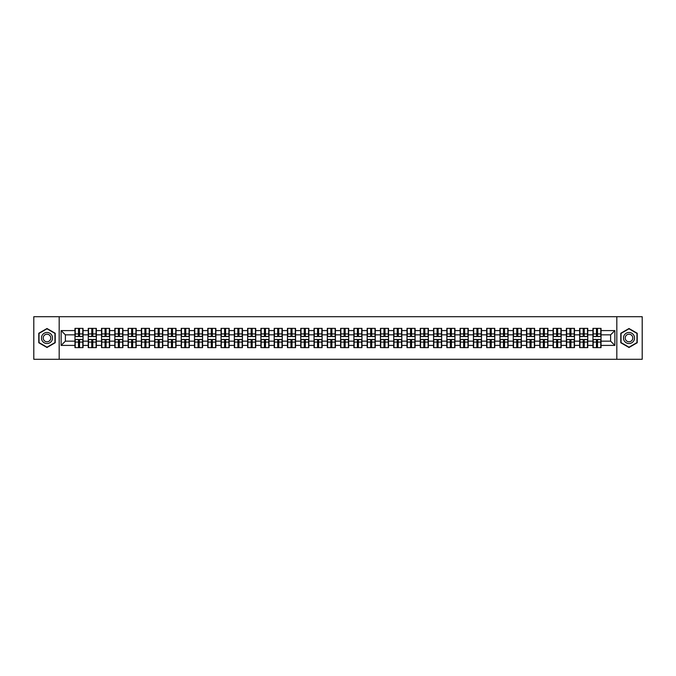 <?xml version="1.0" encoding="UTF-8"?>
<svg xmlns="http://www.w3.org/2000/svg" width="676" height="676" viewBox="0 0 676 676"><rect width="100%" height="100%" fill="white"/><g stroke="black" fill="none" stroke-linecap="round" stroke-linejoin="round"><path stroke-width="1.01" d="M616.825 359.286L642.2 359.286L642.2 316.714L616.825 316.714L616.825 359.286L59.175 359.286L59.175 316.714L33.8 316.714L33.8 359.286L59.175 359.286M616.825 316.714L59.175 316.714M610.614 341.152L610.614 334.848L601.032 334.848L601.032 341.152L610.614 341.152L614.873 345.411L614.873 330.589L601.032 330.589L601.032 328.375L592.945 328.375L592.945 334.848L587.757 334.848L587.757 341.152L592.945 341.152L592.945 334.848M614.873 345.411L601.032 345.411L601.032 347.625L592.945 347.625L592.945 345.411L587.757 345.411L587.757 347.625L579.662 347.625L579.662 345.411L574.473 345.411L574.473 347.625L566.387 347.625L566.387 345.411L561.19 345.411L561.19 347.625L553.103 347.625L553.103 345.411L547.906 345.411L547.906 347.625L539.82 347.625L539.82 345.411L534.632 345.411L534.632 347.625L526.536 347.625L526.536 345.411L521.348 345.411L521.348 347.625L513.261 347.625L513.261 345.411L508.065 345.411L508.065 347.625L499.978 347.625L499.978 345.411L494.781 345.411L494.781 347.625L486.695 347.625L486.695 345.411L481.498 345.411L481.498 347.625L473.411 347.625L473.411 345.411L468.223 345.411L468.223 347.625L460.128 347.625L460.128 345.411L454.94 345.411L454.94 347.625L446.853 347.625L446.853 345.411L441.656 345.411L441.656 347.625L433.57 347.625L433.57 345.411L428.373 345.411L428.373 347.625L420.286 347.625L420.286 345.411L415.089 345.411L415.089 347.625L407.003 347.625L407.003 345.411L401.814 345.411L401.814 347.625L393.719 347.625L393.719 345.411L388.531 345.411L388.531 347.625L380.444 347.625L380.444 345.411L375.248 345.411L375.248 347.625L367.161 347.625L367.161 345.411L361.964 345.411L361.964 347.625L353.878 347.625L353.878 345.411L348.681 345.411L348.681 347.625L340.594 347.625L340.594 345.411L335.406 345.411L335.406 347.625L327.319 347.625L327.319 345.411L322.122 345.411L322.122 347.625L314.036 347.625L314.036 345.411L308.839 345.411L308.839 347.625L300.752 347.625L300.752 345.411L295.556 345.411L295.556 347.625L287.469 347.625L287.469 345.411L282.281 345.411L282.281 347.625L274.186 347.625L274.186 345.411L268.997 345.411L268.997 347.625L260.911 347.625L260.911 345.411L255.714 345.411L255.714 347.625L247.627 347.625L247.627 345.411L242.43 345.411L242.43 347.625L234.344 347.625L234.344 345.411L229.147 345.411L229.147 347.625L221.06 347.625L221.06 345.411L215.872 345.411L215.872 347.625L207.777 347.625L207.777 345.411L202.589 345.411L202.589 347.625L194.502 347.625L194.502 345.411L189.305 345.411L189.305 347.625L181.219 347.625L181.219 345.411L176.022 345.411L176.022 347.625L167.935 347.625L167.935 345.411L162.739 345.411L162.739 347.625L154.652 347.625L154.652 345.411L149.464 345.411L149.464 347.625L141.369 347.625L141.369 345.411L136.18 345.411L136.18 347.625L128.094 347.625L128.094 345.411L122.897 345.411L122.897 347.625L114.81 347.625L114.81 345.411L109.613 345.411L109.613 347.625L101.527 347.625L101.527 345.411L96.338 345.411L96.338 347.625L88.243 347.625L88.243 345.411L83.055 345.411L83.055 347.625L74.968 347.625L74.968 345.411L61.127 345.411L61.127 330.589L74.968 330.589L74.968 334.848L65.386 334.848L65.386 341.152L74.968 341.152L74.968 334.848M592.945 330.589L587.757 330.589L587.757 328.375L579.662 328.375L579.662 330.589L574.473 330.589L574.473 328.375L566.387 328.375L566.387 330.589L561.19 330.589L561.19 328.375L553.103 328.375L553.103 330.589L547.906 330.589L547.906 328.375L539.82 328.375L539.82 330.589L534.632 330.589L534.632 328.375L526.536 328.375L526.536 330.589L521.348 330.589L521.348 328.375L513.261 328.375L513.261 330.589L508.065 330.589L508.065 328.375L499.978 328.375L499.978 330.589L494.781 330.589L494.781 328.375L486.695 328.375L486.695 330.589L481.498 330.589L481.498 328.375L473.411 328.375L473.411 330.589L468.223 330.589L468.223 328.375L460.128 328.375L460.128 330.589L454.94 330.589L454.94 328.375L446.853 328.375L446.853 330.589L441.656 330.589L441.656 328.375L433.57 328.375L433.57 330.589L428.373 330.589L428.373 328.375L420.286 328.375L420.286 330.589L415.089 330.589L415.089 328.375L407.003 328.375L407.003 330.589L401.814 330.589L401.814 328.375L393.719 328.375L393.719 330.589L388.531 330.589L388.531 328.375L380.444 328.375L380.444 330.589L375.248 330.589L375.248 328.375L367.161 328.375L367.161 330.589L361.964 330.589L361.964 328.375L353.878 328.375L353.878 330.589L348.681 330.589L348.681 328.375L340.594 328.375L340.594 330.589L335.406 330.589L335.406 328.375L327.319 328.375L327.319 330.589L322.122 330.589L322.122 328.375L314.036 328.375L314.036 330.589L308.839 330.589L308.839 328.375L300.752 328.375L300.752 330.589L295.556 330.589L295.556 328.375L287.469 328.375L287.469 330.589L282.281 330.589L282.281 328.375L274.186 328.375L274.186 330.589L268.997 330.589L268.997 328.375L260.911 328.375L260.911 330.589L255.714 330.589L255.714 328.375L247.627 328.375L247.627 330.589L242.43 330.589L242.43 328.375L234.344 328.375L234.344 330.589L229.147 330.589L229.147 328.375L221.06 328.375L221.06 330.589L215.872 330.589L215.872 328.375L207.777 328.375L207.777 330.589L202.589 330.589L202.589 328.375L194.502 328.375L194.502 330.589L189.305 330.589L189.305 328.375L181.219 328.375L181.219 330.589L176.022 330.589L176.022 328.375L167.935 328.375L167.935 330.589L162.739 330.589L162.739 328.375L154.652 328.375L154.652 330.589L149.464 330.589L149.464 328.375L141.369 328.375L141.369 330.589L136.18 330.589L136.18 328.375L128.094 328.375L128.094 330.589L122.897 330.589L122.897 328.375L114.81 328.375L114.81 330.589L109.613 330.589L109.613 328.375L101.527 328.375L101.527 330.589L96.338 330.589L96.338 328.375L88.243 328.375L88.243 330.589L83.055 330.589L83.055 328.375L74.968 328.375L74.968 330.589M592.945 341.152L592.945 345.411M587.757 341.152L587.757 345.411M587.757 330.589L587.757 334.848M574.473 341.152L579.662 341.152L579.662 334.848L574.473 334.848L574.473 345.411M579.662 341.152L579.662 345.411M579.662 330.589L579.662 334.848M574.473 330.589L574.473 334.848M561.19 341.152L566.387 341.152L566.387 334.848L561.19 334.848L561.19 345.411M566.387 341.152L566.387 345.411M566.387 330.589L566.387 334.848M561.19 330.589L561.19 334.848M547.906 341.152L553.103 341.152L553.103 334.848L547.906 334.848L547.906 345.411M553.103 341.152L553.103 345.411M553.103 330.589L553.103 334.848M547.906 330.589L547.906 334.848M534.632 341.152L539.82 341.152L539.82 334.848L534.632 334.848L534.632 345.411M539.82 341.152L539.82 345.411M539.82 330.589L539.82 334.848M534.632 330.589L534.632 334.848M521.348 341.152L526.536 341.152L526.536 334.848L521.348 334.848L521.348 345.411M526.536 341.152L526.536 345.411M526.536 330.589L526.536 334.848M521.348 330.589L521.348 334.848M508.065 341.152L513.261 341.152L513.261 334.848L508.065 334.848L508.065 345.411M513.261 341.152L513.261 345.411M513.261 330.589L513.261 334.848M508.065 330.589L508.065 334.848M494.781 341.152L499.978 341.152L499.978 334.848L494.781 334.848L494.781 345.411M499.978 341.152L499.978 345.411M499.978 330.589L499.978 334.848M494.781 330.589L494.781 334.848M481.498 341.152L486.695 341.152L486.695 334.848L481.498 334.848L481.498 345.411M486.695 341.152L486.695 345.411M486.695 330.589L486.695 334.848M481.498 330.589L481.498 334.848M468.223 341.152L473.411 341.152L473.411 334.848L468.223 334.848L468.223 345.411M473.411 341.152L473.411 345.411M473.411 330.589L473.411 334.848M468.223 330.589L468.223 334.848M454.94 341.152L460.128 341.152L460.128 334.848L454.94 334.848L454.94 345.411M460.128 341.152L460.128 345.411M460.128 330.589L460.128 334.848M454.94 330.589L454.94 334.848M441.656 341.152L446.853 341.152L446.853 334.848L441.656 334.848L441.656 345.411M446.853 341.152L446.853 345.411M446.853 330.589L446.853 334.848M441.656 330.589L441.656 334.848M428.373 341.152L433.57 341.152L433.57 334.848L428.373 334.848L428.373 345.411M433.57 341.152L433.57 345.411M433.57 330.589L433.57 334.848M428.373 330.589L428.373 334.848M415.089 341.152L420.286 341.152L420.286 334.848L415.089 334.848L415.089 345.411M420.286 341.152L420.286 345.411M420.286 330.589L420.286 334.848M415.089 330.589L415.089 334.848M401.814 341.152L407.003 341.152L407.003 334.848L401.814 334.848L401.814 345.411M407.003 341.152L407.003 345.411M407.003 330.589L407.003 334.848M401.814 330.589L401.814 334.848M388.531 341.152L393.719 341.152L393.719 334.848L388.531 334.848L388.531 345.411M393.719 341.152L393.719 345.411M393.719 330.589L393.719 334.848M388.531 330.589L388.531 334.848M375.248 341.152L380.444 341.152L380.444 334.848L375.248 334.848L375.248 345.411M380.444 341.152L380.444 345.411M380.444 330.589L380.444 334.848M375.248 330.589L375.248 334.848M361.964 341.152L367.161 341.152L367.161 334.848L361.964 334.848L361.964 345.411M367.161 341.152L367.161 345.411M367.161 330.589L367.161 334.848M361.964 330.589L361.964 334.848M348.681 341.152L353.878 341.152L353.878 334.848L348.681 334.848L348.681 345.411M353.878 341.152L353.878 345.411M353.878 330.589L353.878 334.848M348.681 330.589L348.681 334.848M335.406 341.152L340.594 341.152L340.594 334.848L335.406 334.848L335.406 345.411M340.594 341.152L340.594 345.411M340.594 330.589L340.594 334.848M335.406 330.589L335.406 334.848M322.122 341.152L327.319 341.152L327.319 334.848L322.122 334.848L322.122 345.411M327.319 341.152L327.319 345.411M327.319 330.589L327.319 334.848M322.122 330.589L322.122 334.848M308.839 341.152L314.036 341.152L314.036 334.848L308.839 334.848L308.839 345.411M314.036 341.152L314.036 345.411M314.036 330.589L314.036 334.848M308.839 330.589L308.839 334.848M295.556 341.152L300.752 341.152L300.752 334.848L295.556 334.848L295.556 345.411M300.752 341.152L300.752 345.411M300.752 330.589L300.752 334.848M295.556 330.589L295.556 334.848M282.281 341.152L287.469 341.152L287.469 334.848L282.281 334.848L282.281 345.411M287.469 341.152L287.469 345.411M287.469 330.589L287.469 334.848M282.281 330.589L282.281 334.848M268.997 341.152L274.186 341.152L274.186 334.848L268.997 334.848L268.997 345.411M274.186 341.152L274.186 345.411M274.186 330.589L274.186 334.848M268.997 330.589L268.997 334.848M255.714 341.152L260.911 341.152L260.911 334.848L255.714 334.848L255.714 345.411M260.911 341.152L260.911 345.411M260.911 330.589L260.911 334.848M255.714 330.589L255.714 334.848M242.43 341.152L247.627 341.152L247.627 334.848L242.43 334.848L242.43 345.411M247.627 341.152L247.627 345.411M247.627 330.589L247.627 334.848M242.43 330.589L242.43 334.848M229.147 341.152L234.344 341.152L234.344 334.848L229.147 334.848L229.147 345.411M234.344 341.152L234.344 345.411M234.344 330.589L234.344 334.848M229.147 330.589L229.147 334.848M215.872 341.152L221.06 341.152L221.06 334.848L215.872 334.848L215.872 345.411M221.06 341.152L221.06 345.411M221.06 330.589L221.06 334.848M215.872 330.589L215.872 334.848M202.589 341.152L207.777 341.152L207.777 334.848L202.589 334.848L202.589 345.411M207.777 341.152L207.777 345.411M207.777 330.589L207.777 334.848M202.589 330.589L202.589 334.848M189.305 341.152L194.502 341.152L194.502 334.848L189.305 334.848L189.305 345.411M194.502 341.152L194.502 345.411M194.502 330.589L194.502 334.848M189.305 330.589L189.305 334.848M176.022 341.152L181.219 341.152L181.219 334.848L176.022 334.848L176.022 345.411M181.219 341.152L181.219 345.411M181.219 330.589L181.219 334.848M176.022 330.589L176.022 334.848M162.739 341.152L167.935 341.152L167.935 334.848L162.739 334.848L162.739 345.411M167.935 341.152L167.935 345.411M167.935 330.589L167.935 334.848M162.739 330.589L162.739 334.848M149.464 341.152L154.652 341.152L154.652 334.848L149.464 334.848L149.464 345.411M154.652 341.152L154.652 345.411M154.652 330.589L154.652 334.848M149.464 330.589L149.464 334.848M136.18 341.152L141.369 341.152L141.369 334.848L136.18 334.848L136.18 345.411M141.369 341.152L141.369 345.411M141.369 330.589L141.369 334.848M136.18 330.589L136.18 334.848M122.897 341.152L128.094 341.152L128.094 334.848L122.897 334.848L122.897 345.411M128.094 341.152L128.094 345.411M128.094 330.589L128.094 334.848M122.897 330.589L122.897 334.848M109.613 341.152L114.81 341.152L114.81 334.848L109.613 334.848L109.613 345.411M114.81 341.152L114.81 345.411M114.81 330.589L114.81 334.848M109.613 330.589L109.613 334.848M96.338 341.152L101.527 341.152L101.527 334.848L96.338 334.848L96.338 345.411M101.527 341.152L101.527 345.411M101.527 330.589L101.527 334.848M96.338 330.589L96.338 334.848M83.055 341.152L88.243 341.152L88.243 334.848L83.055 334.848L83.055 345.411M88.243 341.152L88.243 345.411M88.243 330.589L88.243 334.848M83.055 330.589L83.055 334.848M74.968 341.152L74.968 345.411M65.386 341.152L61.127 345.411M61.127 330.589L65.386 334.848M601.032 341.152L601.032 345.411M601.032 330.589L601.032 334.848M614.873 330.589L610.614 334.848M46.999 328.511L38.777 333.26L38.777 342.74L46.999 347.489L55.212 342.74L55.212 333.26L46.999 328.511M620.788 342.74L629.001 347.489L637.223 342.74L637.223 333.26L629.001 328.511L620.788 333.26L620.788 342.74M82.793 328.375L82.793 336.555L79.523 336.555L79.523 328.375M78.501 328.375L78.501 336.555L75.222 336.555L75.222 328.375M78.501 329.482L79.523 329.482M79.523 332.634L78.501 332.634M75.222 347.625L75.222 339.445L78.501 339.445L78.501 347.625M79.523 347.625L79.523 339.445L82.793 339.445L82.793 347.625M79.523 346.518L78.501 346.518M78.501 343.366L79.523 343.366M46.999 332.465A5.535 5.535 0 0 0 41.464 338A5.535 5.535 0 0 0 46.999 343.535A5.535 5.535 0 0 0 52.534 338A5.535 5.535 0 0 0 46.999 332.465M46.999 334.214A3.786 3.786 0 0 0 43.205 338A3.786 3.786 0 0 0 46.999 341.786A3.786 3.786 0 0 0 50.785 338A3.786 3.786 0 0 0 46.999 334.214M54.959 342.597L46.999 347.194L39.039 342.597L39.039 333.403L46.999 328.806L54.959 333.403L54.959 342.597M633.792 335.237A5.535 5.535 0 0 0 626.238 333.209A5.535 5.535 0 0 0 624.21 340.763A5.535 5.535 0 0 0 631.773 342.791A5.535 5.535 0 0 0 633.792 335.237M632.288 336.107A3.786 3.786 0 0 0 627.108 334.721A3.786 3.786 0 0 0 625.722 339.893A3.786 3.786 0 0 0 630.894 341.279A3.786 3.786 0 0 0 632.288 336.107M629.001 347.194L621.041 342.597L621.041 333.403L629.001 328.806L636.961 333.403L636.961 342.597L629.001 347.194M96.076 328.375L96.076 336.555L92.798 336.555L92.798 328.375M91.775 328.375L91.775 336.555L88.505 336.555L88.505 328.375M91.775 329.482L92.798 329.482M92.798 332.634L91.775 332.634M109.36 328.375L109.36 336.555L106.081 336.555L106.081 328.375M105.059 328.375L105.059 336.555L101.78 336.555L101.78 328.375M105.059 329.482L106.081 329.482M106.081 332.634L105.059 332.634M122.643 328.375L122.643 336.555L119.365 336.555L119.365 328.375M118.342 328.375L118.342 336.555L115.064 336.555L115.064 328.375M118.342 329.482L119.365 329.482M119.365 332.634L118.342 332.634M135.927 328.375L135.927 336.555L132.648 336.555L132.648 328.375M131.626 328.375L131.626 336.555L128.347 336.555L128.347 328.375M131.626 329.482L132.648 329.482M132.648 332.634L131.626 332.634M149.202 328.375L149.202 336.555L145.931 336.555L145.931 328.375M144.909 328.375L144.909 336.555L141.63 336.555L141.63 328.375M144.909 329.482L145.931 329.482M145.931 332.634L144.909 332.634M88.505 347.625L88.505 339.445L91.775 339.445L91.775 347.625M92.798 347.625L92.798 339.445L96.076 339.445L96.076 347.625M92.798 346.518L91.775 346.518M91.775 343.366L92.798 343.366M101.78 347.625L101.78 339.445L105.059 339.445L105.059 347.625M106.081 347.625L106.081 339.445L109.36 339.445L109.36 347.625M106.081 346.518L105.059 346.518M105.059 343.366L106.081 343.366M115.064 347.625L115.064 339.445L118.342 339.445L118.342 347.625M119.365 347.625L119.365 339.445L122.643 339.445L122.643 347.625M119.365 346.518L118.342 346.518M118.342 343.366L119.365 343.366M128.347 347.625L128.347 339.445L131.626 339.445L131.626 347.625M132.648 347.625L132.648 339.445L135.927 339.445L135.927 347.625M132.648 346.518L131.626 346.518M131.626 343.366L132.648 343.366M141.63 347.625L141.63 339.445L144.909 339.445L144.909 347.625M145.931 347.625L145.931 339.445L149.202 339.445L149.202 347.625M145.931 346.518L144.909 346.518M144.909 343.366L145.931 343.366M162.485 328.375L162.485 336.555L159.206 336.555L159.206 328.375M158.184 328.375L158.184 336.555L154.905 336.555L154.905 328.375M158.184 329.482L159.206 329.482M159.206 332.634L158.184 332.634M154.905 347.625L154.905 339.445L158.184 339.445L158.184 347.625M159.206 347.625L159.206 339.445L162.485 339.445L162.485 347.625M159.206 346.518L158.184 346.518M158.184 343.366L159.206 343.366M175.768 328.375L175.768 336.555L172.49 336.555L172.49 328.375M171.467 328.375L171.467 336.555L168.189 336.555L168.189 328.375M171.467 329.482L172.49 329.482M172.49 332.634L171.467 332.634M168.189 347.625L168.189 339.445L171.467 339.445L171.467 347.625M172.49 347.625L172.49 339.445L175.768 339.445L175.768 347.625M172.49 346.518L171.467 346.518M171.467 343.366L172.49 343.366M189.052 328.375L189.052 336.555L185.773 336.555L185.773 328.375M184.751 328.375L184.751 336.555L181.472 336.555L181.472 328.375M184.751 329.482L185.773 329.482M185.773 332.634L184.751 332.634M181.472 347.625L181.472 339.445L184.751 339.445L184.751 347.625M185.773 347.625L185.773 339.445L189.052 339.445L189.052 347.625M185.773 346.518L184.751 346.518M184.751 343.366L185.773 343.366M202.335 328.375L202.335 336.555L199.057 336.555L199.057 328.375M198.034 328.375L198.034 336.555L194.756 336.555L194.756 328.375M198.034 329.482L199.057 329.482M199.057 332.634L198.034 332.634M194.756 347.625L194.756 339.445L198.034 339.445L198.034 347.625M199.057 347.625L199.057 339.445L202.335 339.445L202.335 347.625M199.057 346.518L198.034 346.518M198.034 343.366L199.057 343.366M215.61 328.375L215.61 336.555L212.332 336.555L212.332 328.375M211.318 328.375L211.318 336.555L208.039 336.555L208.039 328.375M211.318 329.482L212.332 329.482M212.332 332.634L211.318 332.634M208.039 347.625L208.039 339.445L211.318 339.445L211.318 347.625M212.332 347.625L212.332 339.445L215.61 339.445L215.61 347.625M212.332 346.518L211.318 346.518M211.318 343.366L212.332 343.366M228.894 328.375L228.894 336.555L225.615 336.555L225.615 328.375M224.593 328.375L224.593 336.555L221.314 336.555L221.314 328.375M224.593 329.482L225.615 329.482M225.615 332.634L224.593 332.634M221.314 347.625L221.314 339.445L224.593 339.445L224.593 347.625M225.615 347.625L225.615 339.445L228.894 339.445L228.894 347.625M225.615 346.518L224.593 346.518M224.593 343.366L225.615 343.366M242.177 328.375L242.177 336.555L238.898 336.555L238.898 328.375M237.876 328.375L237.876 336.555L234.597 336.555L234.597 328.375M237.876 329.482L238.898 329.482M238.898 332.634L237.876 332.634M234.597 347.625L234.597 339.445L237.876 339.445L237.876 347.625M238.898 347.625L238.898 339.445L242.177 339.445L242.177 347.625M238.898 346.518L237.876 346.518M237.876 343.366L238.898 343.366M255.46 328.375L255.46 336.555L252.182 336.555L252.182 328.375M251.159 328.375L251.159 336.555L247.881 336.555L247.881 328.375M251.159 329.482L252.182 329.482M252.182 332.634L251.159 332.634M247.881 347.625L247.881 339.445L251.159 339.445L251.159 347.625M252.182 347.625L252.182 339.445L255.46 339.445L255.46 347.625M252.182 346.518L251.159 346.518M251.159 343.366L252.182 343.366M268.744 328.375L268.744 336.555L265.465 336.555L265.465 328.375M264.443 328.375L264.443 336.555L261.164 336.555L261.164 328.375M264.443 329.482L265.465 329.482M265.465 332.634L264.443 332.634M261.164 347.625L261.164 339.445L264.443 339.445L264.443 347.625M265.465 347.625L265.465 339.445L268.744 339.445L268.744 347.625M265.465 346.518L264.443 346.518M264.443 343.366L265.465 343.366M282.019 328.375L282.019 336.555L278.74 336.555L278.74 328.375M277.718 328.375L277.718 336.555L274.448 336.555L274.448 328.375M277.718 329.482L278.74 329.482M278.74 332.634L277.718 332.634M274.448 347.625L274.448 339.445L277.718 339.445L277.718 347.625M278.74 347.625L278.74 339.445L282.019 339.445L282.019 347.625M278.74 346.518L277.718 346.518M277.718 343.366L278.74 343.366M295.302 328.375L295.302 336.555L292.024 336.555L292.024 328.375M291.001 328.375L291.001 336.555L287.722 336.555L287.722 328.375M291.001 329.482L292.024 329.482M292.024 332.634L291.001 332.634M287.722 347.625L287.722 339.445L291.001 339.445L291.001 347.625M292.024 347.625L292.024 339.445L295.302 339.445L295.302 347.625M292.024 346.518L291.001 346.518M291.001 343.366L292.024 343.366M308.586 328.375L308.586 336.555L305.307 336.555L305.307 328.375M304.285 328.375L304.285 336.555L301.006 336.555L301.006 328.375M304.285 329.482L305.307 329.482M305.307 332.634L304.285 332.634M301.006 347.625L301.006 339.445L304.285 339.445L304.285 347.625M305.307 347.625L305.307 339.445L308.586 339.445L308.586 347.625M305.307 346.518L304.285 346.518M304.285 343.366L305.307 343.366M321.869 328.375L321.869 336.555L318.59 336.555L318.59 328.375M317.568 328.375L317.568 336.555L314.289 336.555L314.289 328.375M317.568 329.482L318.59 329.482M318.59 332.634L317.568 332.634M314.289 347.625L314.289 339.445L317.568 339.445L317.568 347.625M318.59 347.625L318.59 339.445L321.869 339.445L321.869 347.625M318.59 346.518L317.568 346.518M317.568 343.366L318.59 343.366M335.144 328.375L335.144 336.555L331.874 336.555L331.874 328.375M330.851 328.375L330.851 336.555L327.573 336.555L327.573 328.375M330.851 329.482L331.874 329.482M331.874 332.634L330.851 332.634M327.573 347.625L327.573 339.445L330.851 339.445L330.851 347.625M331.874 347.625L331.874 339.445L335.144 339.445L335.144 347.625M331.874 346.518L330.851 346.518M330.851 343.366L331.874 343.366M348.427 328.375L348.427 336.555L345.149 336.555L345.149 328.375M344.126 328.375L344.126 336.555L340.856 336.555L340.856 328.375M344.126 329.482L345.149 329.482M345.149 332.634L344.126 332.634M340.856 347.625L340.856 339.445L344.126 339.445L344.126 347.625M345.149 347.625L345.149 339.445L348.427 339.445L348.427 347.625M345.149 346.518L344.126 346.518M344.126 343.366L345.149 343.366M361.711 328.375L361.711 336.555L358.432 336.555L358.432 328.375M357.41 328.375L357.41 336.555L354.131 336.555L354.131 328.375M357.41 329.482L358.432 329.482M358.432 332.634L357.41 332.634M354.131 347.625L354.131 339.445L357.41 339.445L357.41 347.625M358.432 347.625L358.432 339.445L361.711 339.445L361.711 347.625M358.432 346.518L357.41 346.518M357.41 343.366L358.432 343.366M374.994 328.375L374.994 336.555L371.715 336.555L371.715 328.375M370.693 328.375L370.693 336.555L367.414 336.555L367.414 328.375M370.693 329.482L371.715 329.482M371.715 332.634L370.693 332.634M367.414 347.625L367.414 339.445L370.693 339.445L370.693 347.625M371.715 347.625L371.715 339.445L374.994 339.445L374.994 347.625M371.715 346.518L370.693 346.518M370.693 343.366L371.715 343.366M388.277 328.375L388.277 336.555L384.999 336.555L384.999 328.375M383.976 328.375L383.976 336.555L380.698 336.555L380.698 328.375M383.976 329.482L384.999 329.482M384.999 332.634L383.976 332.634M380.698 347.625L380.698 339.445L383.976 339.445L383.976 347.625M384.999 347.625L384.999 339.445L388.277 339.445L388.277 347.625M384.999 346.518L383.976 346.518M383.976 343.366L384.999 343.366M401.552 328.375L401.552 336.555L398.282 336.555L398.282 328.375M397.26 328.375L397.26 336.555L393.981 336.555L393.981 328.375M397.26 329.482L398.282 329.482M398.282 332.634L397.26 332.634M393.981 347.625L393.981 339.445L397.26 339.445L397.26 347.625M398.282 347.625L398.282 339.445L401.552 339.445L401.552 347.625M398.282 346.518L397.26 346.518M397.26 343.366L398.282 343.366M414.836 328.375L414.836 336.555L411.557 336.555L411.557 328.375M410.535 328.375L410.535 336.555L407.256 336.555L407.256 328.375M410.535 329.482L411.557 329.482M411.557 332.634L410.535 332.634M407.256 347.625L407.256 339.445L410.535 339.445L410.535 347.625M411.557 347.625L411.557 339.445L414.836 339.445L414.836 347.625M411.557 346.518L410.535 346.518M410.535 343.366L411.557 343.366M428.119 328.375L428.119 336.555L424.841 336.555L424.841 328.375M423.818 328.375L423.818 336.555L420.54 336.555L420.54 328.375M423.818 329.482L424.841 329.482M424.841 332.634L423.818 332.634M420.54 347.625L420.54 339.445L423.818 339.445L423.818 347.625M424.841 347.625L424.841 339.445L428.119 339.445L428.119 347.625M424.841 346.518L423.818 346.518M423.818 343.366L424.841 343.366M441.403 328.375L441.403 336.555L438.124 336.555L438.124 328.375M437.102 328.375L437.102 336.555L433.823 336.555L433.823 328.375M437.102 329.482L438.124 329.482M438.124 332.634L437.102 332.634M433.823 347.625L433.823 339.445L437.102 339.445L437.102 347.625M438.124 347.625L438.124 339.445L441.403 339.445L441.403 347.625M438.124 346.518L437.102 346.518M437.102 343.366L438.124 343.366M454.686 328.375L454.686 336.555L451.407 336.555L451.407 328.375M450.385 328.375L450.385 336.555L447.106 336.555L447.106 328.375M450.385 329.482L451.407 329.482M451.407 332.634L450.385 332.634M447.106 347.625L447.106 339.445L450.385 339.445L450.385 347.625M451.407 347.625L451.407 339.445L454.686 339.445L454.686 347.625M451.407 346.518L450.385 346.518M450.385 343.366L451.407 343.366M467.961 328.375L467.961 336.555L464.682 336.555L464.682 328.375M463.668 328.375L463.668 336.555L460.39 336.555L460.39 328.375M463.668 329.482L464.682 329.482M464.682 332.634L463.668 332.634M460.39 347.625L460.39 339.445L463.668 339.445L463.668 347.625M464.682 347.625L464.682 339.445L467.961 339.445L467.961 347.625M464.682 346.518L463.668 346.518M463.668 343.366L464.682 343.366M481.244 328.375L481.244 336.555L477.966 336.555L477.966 328.375M476.943 328.375L476.943 336.555L473.665 336.555L473.665 328.375M476.943 329.482L477.966 329.482M477.966 332.634L476.943 332.634M473.665 347.625L473.665 339.445L476.943 339.445L476.943 347.625M477.966 347.625L477.966 339.445L481.244 339.445L481.244 347.625M477.966 346.518L476.943 346.518M476.943 343.366L477.966 343.366M494.528 328.375L494.528 336.555L491.249 336.555L491.249 328.375M490.227 328.375L490.227 336.555L486.948 336.555L486.948 328.375M490.227 329.482L491.249 329.482M491.249 332.634L490.227 332.634M486.948 347.625L486.948 339.445L490.227 339.445L490.227 347.625M491.249 347.625L491.249 339.445L494.528 339.445L494.528 347.625M491.249 346.518L490.227 346.518M490.227 343.366L491.249 343.366M507.811 328.375L507.811 336.555L504.533 336.555L504.533 328.375M503.51 328.375L503.51 336.555L500.232 336.555L500.232 328.375M503.51 329.482L504.533 329.482M504.533 332.634L503.51 332.634M500.232 347.625L500.232 339.445L503.51 339.445L503.51 347.625M504.533 347.625L504.533 339.445L507.811 339.445L507.811 347.625M504.533 346.518L503.51 346.518M503.51 343.366L504.533 343.366M521.095 328.375L521.095 336.555L517.816 336.555L517.816 328.375M516.794 328.375L516.794 336.555L513.515 336.555L513.515 328.375M516.794 329.482L517.816 329.482M517.816 332.634L516.794 332.634M513.515 347.625L513.515 339.445L516.794 339.445L516.794 347.625M517.816 347.625L517.816 339.445L521.095 339.445L521.095 347.625M517.816 346.518L516.794 346.518M516.794 343.366L517.816 343.366M534.37 328.375L534.37 336.555L531.091 336.555L531.091 328.375M530.068 328.375L530.068 336.555L526.798 336.555L526.798 328.375M530.068 329.482L531.091 329.482M531.091 332.634L530.068 332.634M526.798 347.625L526.798 339.445L530.068 339.445L530.068 347.625M531.091 347.625L531.091 339.445L534.37 339.445L534.37 347.625M531.091 346.518L530.068 346.518M530.068 343.366L531.091 343.366M547.653 328.375L547.653 336.555L544.374 336.555L544.374 328.375M543.352 328.375L543.352 336.555L540.073 336.555L540.073 328.375M543.352 329.482L544.374 329.482M544.374 332.634L543.352 332.634M540.073 347.625L540.073 339.445L543.352 339.445L543.352 347.625M544.374 347.625L544.374 339.445L547.653 339.445L547.653 347.625M544.374 346.518L543.352 346.518M543.352 343.366L544.374 343.366M560.936 328.375L560.936 336.555L557.658 336.555L557.658 328.375M556.635 328.375L556.635 336.555L553.357 336.555L553.357 328.375M556.635 329.482L557.658 329.482M557.658 332.634L556.635 332.634M553.357 347.625L553.357 339.445L556.635 339.445L556.635 347.625M557.658 347.625L557.658 339.445L560.936 339.445L560.936 347.625M557.658 346.518L556.635 346.518M556.635 343.366L557.658 343.366M574.22 328.375L574.22 336.555L570.941 336.555L570.941 328.375M569.919 328.375L569.919 336.555L566.64 336.555L566.64 328.375M569.919 329.482L570.941 329.482M570.941 332.634L569.919 332.634M566.64 347.625L566.64 339.445L569.919 339.445L569.919 347.625M570.941 347.625L570.941 339.445L574.22 339.445L574.22 347.625M570.941 346.518L569.919 346.518M569.919 343.366L570.941 343.366M587.495 328.375L587.495 336.555L584.225 336.555L584.225 328.375M583.202 328.375L583.202 336.555L579.923 336.555L579.923 328.375M583.202 329.482L584.225 329.482M584.225 332.634L583.202 332.634M579.923 347.625L579.923 339.445L583.202 339.445L583.202 347.625M584.225 347.625L584.225 339.445L587.495 339.445L587.495 347.625M584.225 346.518L583.202 346.518M583.202 343.366L584.225 343.366M600.778 328.375L600.778 336.555L597.5 336.555L597.5 328.375M596.477 328.375L596.477 336.555L593.207 336.555L593.207 328.375M596.477 329.482L597.5 329.482M597.5 332.634L596.477 332.634M593.207 347.625L593.207 339.445L596.477 339.445L596.477 347.625M597.5 347.625L597.5 339.445L600.778 339.445L600.778 347.625M597.5 346.518L596.477 346.518M596.477 343.366L597.5 343.366M78.501 333.927L75.222 333.927M78.501 336.445L75.222 336.445M82.793 333.927L79.523 333.927M82.793 336.445L79.523 336.445M79.523 342.073L82.793 342.073M79.523 339.555L82.793 339.555M75.222 342.073L78.501 342.073M75.222 339.555L78.501 339.555M91.775 333.927L88.505 333.927M91.775 336.445L88.505 336.445M96.076 333.927L92.798 333.927M96.076 336.445L92.798 336.445M105.059 333.927L101.78 333.927M105.059 336.445L101.78 336.445M109.36 333.927L106.081 333.927M109.36 336.445L106.081 336.445M118.342 333.927L115.064 333.927M118.342 336.445L115.064 336.445M122.643 333.927L119.365 333.927M122.643 336.445L119.365 336.445M131.626 333.927L128.347 333.927M131.626 336.445L128.347 336.445M135.927 333.927L132.648 333.927M135.927 336.445L132.648 336.445M144.909 333.927L141.63 333.927M144.909 336.445L141.63 336.445M149.202 333.927L145.931 333.927M149.202 336.445L145.931 336.445M92.798 342.073L96.076 342.073M92.798 339.555L96.076 339.555M88.505 342.073L91.775 342.073M88.505 339.555L91.775 339.555M106.081 342.073L109.36 342.073M106.081 339.555L109.36 339.555M101.78 342.073L105.059 342.073M101.78 339.555L105.059 339.555M119.365 342.073L122.643 342.073M119.365 339.555L122.643 339.555M115.064 342.073L118.342 342.073M115.064 339.555L118.342 339.555M132.648 342.073L135.927 342.073M132.648 339.555L135.927 339.555M128.347 342.073L131.626 342.073M128.347 339.555L131.626 339.555M145.931 342.073L149.202 342.073M145.931 339.555L149.202 339.555M141.63 342.073L144.909 342.073M141.63 339.555L144.909 339.555M158.184 333.927L154.905 333.927M158.184 336.445L154.905 336.445M162.485 333.927L159.206 333.927M162.485 336.445L159.206 336.445M159.206 342.073L162.485 342.073M159.206 339.555L162.485 339.555M154.905 342.073L158.184 342.073M154.905 339.555L158.184 339.555M171.467 333.927L168.189 333.927M171.467 336.445L168.189 336.445M175.768 333.927L172.49 333.927M175.768 336.445L172.49 336.445M172.49 342.073L175.768 342.073M172.49 339.555L175.768 339.555M168.189 342.073L171.467 342.073M168.189 339.555L171.467 339.555M184.751 333.927L181.472 333.927M184.751 336.445L181.472 336.445M189.052 333.927L185.773 333.927M189.052 336.445L185.773 336.445M185.773 342.073L189.052 342.073M185.773 339.555L189.052 339.555M181.472 342.073L184.751 342.073M181.472 339.555L184.751 339.555M198.034 333.927L194.756 333.927M198.034 336.445L194.756 336.445M202.335 333.927L199.057 333.927M202.335 336.445L199.057 336.445M199.057 342.073L202.335 342.073M199.057 339.555L202.335 339.555M194.756 342.073L198.034 342.073M194.756 339.555L198.034 339.555M211.318 333.927L208.039 333.927M211.318 336.445L208.039 336.445M215.61 333.927L212.332 333.927M215.61 336.445L212.332 336.445M212.332 342.073L215.61 342.073M212.332 339.555L215.61 339.555M208.039 342.073L211.318 342.073M208.039 339.555L211.318 339.555M224.593 333.927L221.314 333.927M224.593 336.445L221.314 336.445M228.894 333.927L225.615 333.927M228.894 336.445L225.615 336.445M225.615 342.073L228.894 342.073M225.615 339.555L228.894 339.555M221.314 342.073L224.593 342.073M221.314 339.555L224.593 339.555M237.876 333.927L234.597 333.927M237.876 336.445L234.597 336.445M242.177 333.927L238.898 333.927M242.177 336.445L238.898 336.445M238.898 342.073L242.177 342.073M238.898 339.555L242.177 339.555M234.597 342.073L237.876 342.073M234.597 339.555L237.876 339.555M251.159 333.927L247.881 333.927M251.159 336.445L247.881 336.445M255.46 333.927L252.182 333.927M255.46 336.445L252.182 336.445M252.182 342.073L255.46 342.073M252.182 339.555L255.46 339.555M247.881 342.073L251.159 342.073M247.881 339.555L251.159 339.555M264.443 333.927L261.164 333.927M264.443 336.445L261.164 336.445M268.744 333.927L265.465 333.927M268.744 336.445L265.465 336.445M265.465 342.073L268.744 342.073M265.465 339.555L268.744 339.555M261.164 342.073L264.443 342.073M261.164 339.555L264.443 339.555M277.718 333.927L274.448 333.927M277.718 336.445L274.448 336.445M282.019 333.927L278.74 333.927M282.019 336.445L278.74 336.445M278.74 342.073L282.019 342.073M278.74 339.555L282.019 339.555M274.448 342.073L277.718 342.073M274.448 339.555L277.718 339.555M291.001 333.927L287.722 333.927M291.001 336.445L287.722 336.445M295.302 333.927L292.024 333.927M295.302 336.445L292.024 336.445M292.024 342.073L295.302 342.073M292.024 339.555L295.302 339.555M287.722 342.073L291.001 342.073M287.722 339.555L291.001 339.555M304.285 333.927L301.006 333.927M304.285 336.445L301.006 336.445M308.586 333.927L305.307 333.927M308.586 336.445L305.307 336.445M305.307 342.073L308.586 342.073M305.307 339.555L308.586 339.555M301.006 342.073L304.285 342.073M301.006 339.555L304.285 339.555M317.568 333.927L314.289 333.927M317.568 336.445L314.289 336.445M321.869 333.927L318.59 333.927M321.869 336.445L318.59 336.445M318.59 342.073L321.869 342.073M318.59 339.555L321.869 339.555M314.289 342.073L317.568 342.073M314.289 339.555L317.568 339.555M330.851 333.927L327.573 333.927M330.851 336.445L327.573 336.445M335.144 333.927L331.874 333.927M335.144 336.445L331.874 336.445M331.874 342.073L335.144 342.073M331.874 339.555L335.144 339.555M327.573 342.073L330.851 342.073M327.573 339.555L330.851 339.555M344.126 333.927L340.856 333.927M344.126 336.445L340.856 336.445M348.427 333.927L345.149 333.927M348.427 336.445L345.149 336.445M345.149 342.073L348.427 342.073M345.149 339.555L348.427 339.555M340.856 342.073L344.126 342.073M340.856 339.555L344.126 339.555M357.41 333.927L354.131 333.927M357.41 336.445L354.131 336.445M361.711 333.927L358.432 333.927M361.711 336.445L358.432 336.445M358.432 342.073L361.711 342.073M358.432 339.555L361.711 339.555M354.131 342.073L357.41 342.073M354.131 339.555L357.41 339.555M370.693 333.927L367.414 333.927M370.693 336.445L367.414 336.445M374.994 333.927L371.715 333.927M374.994 336.445L371.715 336.445M371.715 342.073L374.994 342.073M371.715 339.555L374.994 339.555M367.414 342.073L370.693 342.073M367.414 339.555L370.693 339.555M383.976 333.927L380.698 333.927M383.976 336.445L380.698 336.445M388.277 333.927L384.999 333.927M388.277 336.445L384.999 336.445M384.999 342.073L388.277 342.073M384.999 339.555L388.277 339.555M380.698 342.073L383.976 342.073M380.698 339.555L383.976 339.555M397.26 333.927L393.981 333.927M397.26 336.445L393.981 336.445M401.552 333.927L398.282 333.927M401.552 336.445L398.282 336.445M398.282 342.073L401.552 342.073M398.282 339.555L401.552 339.555M393.981 342.073L397.26 342.073M393.981 339.555L397.26 339.555M410.535 333.927L407.256 333.927M410.535 336.445L407.256 336.445M414.836 333.927L411.557 333.927M414.836 336.445L411.557 336.445M411.557 342.073L414.836 342.073M411.557 339.555L414.836 339.555M407.256 342.073L410.535 342.073M407.256 339.555L410.535 339.555M423.818 333.927L420.54 333.927M423.818 336.445L420.54 336.445M428.119 333.927L424.841 333.927M428.119 336.445L424.841 336.445M424.841 342.073L428.119 342.073M424.841 339.555L428.119 339.555M420.54 342.073L423.818 342.073M420.54 339.555L423.818 339.555M437.102 333.927L433.823 333.927M437.102 336.445L433.823 336.445M441.403 333.927L438.124 333.927M441.403 336.445L438.124 336.445M438.124 342.073L441.403 342.073M438.124 339.555L441.403 339.555M433.823 342.073L437.102 342.073M433.823 339.555L437.102 339.555M450.385 333.927L447.106 333.927M450.385 336.445L447.106 336.445M454.686 333.927L451.407 333.927M454.686 336.445L451.407 336.445M451.407 342.073L454.686 342.073M451.407 339.555L454.686 339.555M447.106 342.073L450.385 342.073M447.106 339.555L450.385 339.555M463.668 333.927L460.39 333.927M463.668 336.445L460.39 336.445M467.961 333.927L464.682 333.927M467.961 336.445L464.682 336.445M464.682 342.073L467.961 342.073M464.682 339.555L467.961 339.555M460.39 342.073L463.668 342.073M460.39 339.555L463.668 339.555M476.943 333.927L473.665 333.927M476.943 336.445L473.665 336.445M481.244 333.927L477.966 333.927M481.244 336.445L477.966 336.445M477.966 342.073L481.244 342.073M477.966 339.555L481.244 339.555M473.665 342.073L476.943 342.073M473.665 339.555L476.943 339.555M490.227 333.927L486.948 333.927M490.227 336.445L486.948 336.445M494.528 333.927L491.249 333.927M494.528 336.445L491.249 336.445M491.249 342.073L494.528 342.073M491.249 339.555L494.528 339.555M486.948 342.073L490.227 342.073M486.948 339.555L490.227 339.555M503.51 333.927L500.232 333.927M503.51 336.445L500.232 336.445M507.811 333.927L504.533 333.927M507.811 336.445L504.533 336.445M504.533 342.073L507.811 342.073M504.533 339.555L507.811 339.555M500.232 342.073L503.51 342.073M500.232 339.555L503.51 339.555M516.794 333.927L513.515 333.927M516.794 336.445L513.515 336.445M521.095 333.927L517.816 333.927M521.095 336.445L517.816 336.445M517.816 342.073L521.095 342.073M517.816 339.555L521.095 339.555M513.515 342.073L516.794 342.073M513.515 339.555L516.794 339.555M530.068 333.927L526.798 333.927M530.068 336.445L526.798 336.445M534.37 333.927L531.091 333.927M534.37 336.445L531.091 336.445M531.091 342.073L534.37 342.073M531.091 339.555L534.37 339.555M526.798 342.073L530.068 342.073M526.798 339.555L530.068 339.555M543.352 333.927L540.073 333.927M543.352 336.445L540.073 336.445M547.653 333.927L544.374 333.927M547.653 336.445L544.374 336.445M544.374 342.073L547.653 342.073M544.374 339.555L547.653 339.555M540.073 342.073L543.352 342.073M540.073 339.555L543.352 339.555M556.635 333.927L553.357 333.927M556.635 336.445L553.357 336.445M560.936 333.927L557.658 333.927M560.936 336.445L557.658 336.445M557.658 342.073L560.936 342.073M557.658 339.555L560.936 339.555M553.357 342.073L556.635 342.073M553.357 339.555L556.635 339.555M569.919 333.927L566.64 333.927M569.919 336.445L566.64 336.445M574.22 333.927L570.941 333.927M574.22 336.445L570.941 336.445M570.941 342.073L574.22 342.073M570.941 339.555L574.22 339.555M566.64 342.073L569.919 342.073M566.64 339.555L569.919 339.555M583.202 333.927L579.923 333.927M583.202 336.445L579.923 336.445M587.495 333.927L584.225 333.927M587.495 336.445L584.225 336.445M584.225 342.073L587.495 342.073M584.225 339.555L587.495 339.555M579.923 342.073L583.202 342.073M579.923 339.555L583.202 339.555M596.477 333.927L593.207 333.927M596.477 336.445L593.207 336.445M600.778 333.927L597.5 333.927M600.778 336.445L597.5 336.445M597.5 342.073L600.778 342.073M597.5 339.555L600.778 339.555M593.207 342.073L596.477 342.073M593.207 339.555L596.477 339.555"/></g></svg>
